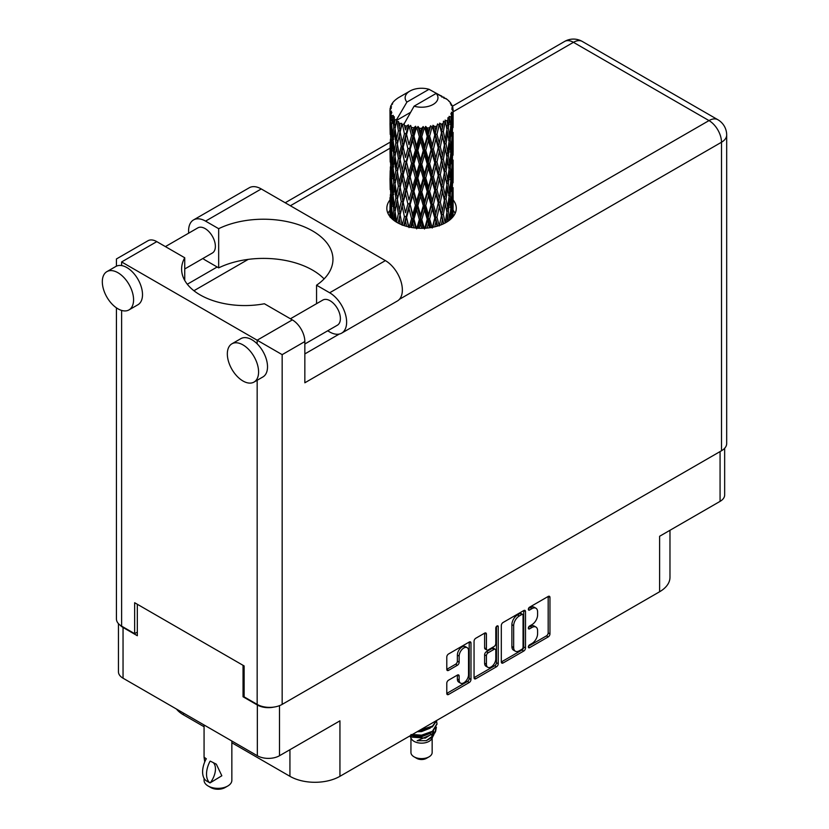 <?xml version="1.0" encoding="UTF-8"?>
<svg xmlns="http://www.w3.org/2000/svg" width="829" height="829" viewBox="0 0 829 829"><rect width="100%" height="100%" fill="white"/><g stroke="black" fill="none" stroke-linecap="round" stroke-linejoin="round"><path stroke-width="1.24" d="M467.162 647.656L465.37 646.62A6.632 3.824 120 0 0 462.054 646.952A6.632 3.824 120 0 0 457.37 655.076L459.152 656.102A6.632 3.824 120 0 1 463.846 647.977A6.632 3.824 120 0 1 467.162 647.656A6.632 3.824 120 0 1 468.53 650.692L468.53 674.671A6.632 3.824 120 0 1 465.639 681.345A6.632 3.824 120 0 1 460.53 683.127A6.632 3.824 120 0 1 459.152 680.091L459.152 676.091A2.477 1.43 120 0 0 458.634 674.951A2.477 1.43 120 0 0 457.401 675.075L448.551 680.194A2.477 1.43 120 0 0 446.79 683.231L446.79 693.448A2.477 1.43 120 0 0 447.308 694.588A2.477 1.43 120 0 0 448.551 694.464L469.235 682.516A2.477 1.43 120 0 0 470.986 679.479L470.986 643.045A2.477 1.43 120 0 0 470.468 641.915A2.477 1.43 120 0 0 469.235 642.029L448.551 653.977A2.477 1.43 120 0 0 446.79 657.014L446.79 669.355A2.477 1.43 120 0 0 447.308 670.495A2.477 1.43 120 0 0 448.551 670.371L457.401 665.262A2.477 1.43 120 0 0 459.152 662.226L459.152 656.102M497.017 625.988L498.239 626.703A1.731 1.005 120 0 0 497.887 625.905A1.731 1.005 120 0 0 497.017 625.988A1.731 1.005 120 0 0 495.794 628.123L495.794 643.501A2.477 1.43 120 0 1 494.032 646.537L488.167 649.926A2.477 1.43 120 0 1 486.924 650.05A2.477 1.43 120 0 1 486.416 648.92L486.416 634.144A2.477 1.43 120 0 0 485.898 633.004A2.477 1.43 120 0 0 484.654 633.128L486.416 634.144M501.307 625.532L501.307 661.977A2.477 1.43 120 0 0 501.825 663.107A2.477 1.43 120 0 0 503.068 662.982L523.752 651.045A2.477 1.43 120 0 0 525.503 648.009L525.503 611.574A2.477 1.43 120 0 0 524.985 610.434A2.477 1.43 120 0 0 523.752 610.558L503.068 622.496A2.477 1.43 120 0 0 501.307 625.532M531.99 643.449L529.576 644.848A1.731 1.005 120 0 0 528.446 646.371A1.731 1.005 120 0 0 528.715 647.76A1.731 1.005 120 0 0 529.576 647.677L548.207 636.921A2.477 1.43 120 0 0 549.959 633.884L549.959 597.45A2.477 1.43 120 0 0 549.44 596.32A2.477 1.43 120 0 0 548.207 596.445L529.576 607.191A1.731 1.005 120 0 0 528.446 608.724A1.731 1.005 120 0 0 528.715 610.113A1.731 1.005 120 0 0 529.576 610.03L531.99 608.631A7.938 4.58 120 0 1 535.959 608.248A7.938 4.58 120 0 1 537.596 611.875L537.596 614.911A7.938 4.58 120 0 1 531.99 624.631L529.576 626.019A1.731 1.005 120 0 0 528.446 627.543A1.731 1.005 120 0 0 528.715 628.942A1.731 1.005 120 0 0 529.576 628.848L531.99 627.46A7.938 4.58 120 0 1 535.959 627.066A7.938 4.58 120 0 1 537.596 630.703L537.596 633.739A7.938 4.58 120 0 1 531.99 643.449M474.053 677.676L494.706 665.749L496.488 666.775A2.477 1.43 120 0 0 498.239 663.739L498.239 626.703M496.488 666.775L475.805 678.723A2.477 1.43 120 0 1 474.561 678.847A2.477 1.43 120 0 1 474.053 677.707L474.053 641.273A2.477 1.43 120 0 1 475.805 638.237L484.654 633.128M724.66 448.261L724.66 494.975A15.658 9.036 180 0 1 720.069 501.369L659.615 536.27L659.615 591.751L339.942 776.307A35.357 20.414 180 0 1 289.932 776.307L289.932 749.706M339.942 776.307L339.942 720.836L279.487 755.737A15.658 9.036 180 0 1 257.342 755.737L123.044 678.205A15.658 9.036 180 0 1 118.454 671.811L118.454 623.657M183.489 713.106L183.489 714.857L204.069 726.743M231.851 742.774L289.932 776.307M183.489 714.857A35.357 20.414 180 0 1 176.432 709.023M669.977 530.291L669.977 577.316A35.357 20.414 180 0 1 659.615 591.751M244.12 696.142L243.052 696.764L257.342 705.013A15.658 9.036 0 0 0 273.912 707.085M243.052 696.764L243.052 665.314M120.153 625.18A15.658 9.036 0 0 0 123.044 627.47L137.324 635.719L137.324 604.268M535.959 627.066L534.166 626.04A7.938 4.58 120 0 0 530.208 626.434L531.99 627.46M528.487 627.418L530.208 626.434M535.959 608.248L534.166 607.211A7.938 4.58 120 0 0 530.208 607.605L531.99 608.631M528.487 608.6L530.208 607.605M528.487 646.247L546.415 635.895A2.477 1.43 120 0 0 548.176 632.859L548.176 596.455M503.068 662.982L501.307 661.977L521.959 650.009A2.477 1.43 120 0 0 523.721 646.972L523.721 610.579M521.824 649.325A1.731 1.005 120 0 0 523.047 647.2L523.047 615.211A1.731 1.005 120 0 0 522.684 614.424A1.731 1.005 120 0 0 521.824 614.507L519.275 615.978A7.938 4.58 120 0 0 513.669 625.688L513.669 647.553A7.938 4.58 120 0 0 515.317 651.179A7.938 4.58 120 0 0 519.275 650.786L521.824 649.325M522.684 614.424L520.902 613.387A1.731 1.005 120 0 0 520.032 613.47L521.824 614.507M515.317 651.179L513.524 650.154A7.938 4.58 120 0 1 511.887 646.516L511.887 624.662A7.938 4.58 120 0 1 517.493 614.942L520.032 613.47M484.623 633.149L484.623 647.884A2.477 1.43 120 0 0 485.141 649.024L486.924 650.05M496.457 626.475L496.457 662.713L498.239 663.739M486.416 664.247A6.632 3.824 120 0 0 487.784 667.283A6.632 3.824 120 0 0 492.892 665.511A6.632 3.824 120 0 0 495.794 658.837L495.794 650.382A2.477 1.43 120 0 0 495.276 649.252A2.477 1.43 120 0 0 494.032 649.376L488.167 652.765A2.477 1.43 120 0 0 486.416 655.801L486.416 664.247L484.623 663.221A6.632 3.824 120 0 0 486.001 666.257L487.784 667.283M495.276 649.252L493.493 648.216A2.477 1.43 120 0 0 492.25 648.34L494.032 649.376M484.623 663.221L484.623 654.765A2.477 1.43 120 0 1 486.374 651.729L492.25 648.34M494.706 665.749A2.477 1.43 120 0 0 496.457 662.713M460.53 683.127L458.738 682.091A6.632 3.824 120 0 1 457.37 679.055L457.37 675.096M446.79 669.324L455.618 664.226A2.477 1.43 120 0 0 457.37 661.19L457.37 655.076M446.79 693.407L467.442 681.49A2.477 1.43 120 0 0 469.204 678.454L469.204 642.05M324.108 278.907A69.46 40.103 0 0 0 218.669 267.871L205.551 260.296A23.989 13.855 60 0 1 202.867 258.503M188.691 233.156A23.989 13.855 60 0 1 188.587 230.908A23.989 13.855 60 0 1 193.551 219.923A23.989 13.855 60 0 1 205.551 221.115L261.27 188.95A23.989 13.855 60 0 0 249.27 187.758L193.551 219.923M258.586 371.962A22.103 12.756 -120 0 0 248.949 349.724A22.103 12.756 -120 0 0 231.913 343.807A22.103 12.756 -120 0 0 227.333 353.921A22.103 12.756 -120 0 0 236.98 376.159A22.103 12.756 -120 0 0 254.016 382.076A22.103 12.756 -120 0 0 258.586 371.962M254.016 382.076L262.938 376.926A22.103 12.756 -120 0 0 267.518 366.812A22.103 12.756 -120 0 0 257.166 343.838A22.103 12.756 -120 0 0 240.845 338.647L231.913 343.807M133.573 299.787A22.103 12.756 -120 0 0 123.925 277.549A22.103 12.756 -120 0 0 106.9 271.622A22.103 12.756 -120 0 0 102.319 281.746A22.103 12.756 -120 0 0 111.967 303.984A22.103 12.756 -120 0 0 129.003 309.901A22.103 12.756 -120 0 0 133.573 299.787M129.003 309.901L137.925 304.751A22.103 12.756 -120 0 0 142.505 294.637A22.103 12.756 -120 0 0 121.614 265.581A22.103 12.756 -120 0 0 115.832 266.472L106.9 271.622M389.993 199.924A34.725 20.051 0 0 0 386.832 208.276A34.725 20.051 0 0 0 408.262 226.804A34.725 20.051 0 0 0 446.116 222.452A34.725 20.051 0 0 0 456.282 208.276A34.725 20.051 0 0 0 453.121 199.924M453.111 210.214A34.725 20.051 180 0 1 455.111 213.436M165.396 246.607L197.841 227.871A14.518 8.383 60 0 1 209.032 231.757A14.518 8.383 60 0 1 215.374 246.379A14.518 8.383 60 0 1 212.359 253.021L184.743 268.969M290.409 318.782L322.854 300.046A14.518 8.383 60 0 1 334.046 303.942A14.518 8.383 60 0 1 340.387 318.554A14.518 8.383 60 0 1 337.382 325.206L304.844 343.983M218.669 267.871L218.669 228.69L205.551 221.115M116.433 266.161L116.433 258.959L147.956 240.762A17.678 10.207 60 0 1 156.795 241.633L121.614 261.943C114.868 258.057 114.868 258.057 121.614 261.943L282.161 354.646L282.161 704.391A17.678 10.207 180 0 1 257.166 704.391L244.12 696.868L244.12 665.936L134.65 602.724L134.65 633.657L121.614 626.133A17.678 10.207 180 0 1 116.433 618.911L116.433 307.849M257.166 343.838L257.166 340.201L292.347 319.89L264.399 303.756A63.139 36.455 0 0 1 181.613 269.114A63.139 36.455 0 0 1 184.743 257.767L156.795 241.633M292.347 319.89A17.678 10.207 60 0 1 304.844 341.548L304.844 382.791L721.499 142.236L721.499 450.748L282.161 704.391M134.65 633.657L137.324 632.112M399.412 299.321L709.002 120.588A17.678 10.207 60 0 1 721.499 142.236A17.678 10.207 180 0 0 726.681 135.023L726.681 443.525A17.678 10.207 180 0 1 721.499 450.748M187.302 284.233L217.157 267M193.913 290.73L248.213 259.384M387.993 213.436A34.725 20.051 180 0 1 389.982 210.234M184.743 280.451L184.743 257.767M316.554 303.683L316.554 285.197L329.673 292.772A23.989 13.855 60 0 1 345.341 313.922A23.989 13.855 60 0 1 341.662 333.144A23.989 13.855 60 0 1 329.673 331.963L327.673 330.802M329.673 292.772L385.392 260.607A23.989 13.855 60 0 1 401.06 281.746A23.989 13.855 60 0 1 397.392 300.979L341.662 333.144M316.554 285.197A69.46 40.103 0 0 0 332.957 259.322A69.46 40.103 0 0 0 292.741 222.949A69.46 40.103 0 0 0 218.669 228.69M385.392 260.607L261.27 188.95M410.946 737.945L410.946 752.494A10.611 6.124 0 0 0 414.054 756.825L416.728 758.369A6.819 3.938 0 0 0 426.375 758.369L429.059 756.825A10.611 6.124 0 0 0 432.158 752.494L432.158 737.945M416.728 758.369L414.054 756.825A10.611 6.124 0 0 0 429.059 756.825M409.878 735.934L411.412 738.826A10.611 6.124 0 0 0 414.054 741.354A10.611 6.124 0 0 0 431.702 738.826L434.033 734.225M431.805 735.447A10.611 6.124 0 0 0 430.064 733.375M410.117 735.789L412.158 737.157L425.287 738.131L435.588 731.479L434.748 733.074L417.163 740.743L426.334 740.649L433.577 735.282M435.671 728.587L435.266 731.883M435.588 731.479L436.375 727.22M412.158 734.618A15.409 8.891 0 0 0 415.661 735.789L421.557 735.82L432.448 731.924L436.956 724.028M412.386 734.484L421.557 735.178L432.448 731.282L436.966 723.707L436.603 721.448M418.749 730.805L421.557 730.66L432.448 726.774L436.862 720.349M419.909 730.142L432.448 726.121L436.707 720.442M399.236 127.055L398.428 122.526A31.575 18.228 0 0 0 399.236 123.003A31.575 18.228 0 0 0 400.065 123.469L399.236 127.055L400.127 130.847L399.236 135.666L401.236 146.246L399.236 154.671L397.392 144.018L401.941 124.402L401.816 123.397L400.065 123.469M397.392 144.018L399.236 135.666M399.236 182.307L397.392 171.655L400.127 158.474L399.236 163.303L401.236 173.883L399.236 182.307L400.127 186.11L399.236 190.95L401.236 201.499L399.236 209.944L397.392 199.271L402.2 178.629L404.428 189.053L402.2 197.644L400.127 187.126M397.392 171.655L399.236 163.303M397.392 199.271L399.236 190.95M398.21 223.125L399.236 218.576L400.262 224.12M389.982 110.019A31.575 18.228 0 0 0 389.982 110.122A31.575 18.228 0 0 0 390.055 111.355L390.003 114.734L389.982 110.019L391.288 108.143L390.096 108.589A31.575 18.228 0 0 1 390.158 108.216L391.516 106.744L390.511 106.796A31.575 18.228 0 0 1 391.019 105.49L392.645 103.832L391.744 104.122A31.575 18.228 0 0 1 391.962 103.77L392.915 102.444A31.575 18.228 0 0 1 393.972 101.252L395.257 100.029A31.575 18.228 0 0 1 395.63 99.718L397.122 98.578A31.575 18.228 0 0 1 398.656 97.573L400.614 96.433M390.324 112.785A31.575 18.228 0 0 0 390.428 113.158L390.376 130.816L390.324 112.785L391.454 111.127L390.055 111.355M390.936 114.557A31.575 18.228 0 0 0 391.578 115.842L391.236 119.252L390.936 114.557L391.837 112.516L390.428 113.158M392.449 117.179A31.575 18.228 0 0 0 392.718 117.531L393.775 127.127L392.583 135.21L391.609 124.236L393.278 115.386L391.578 115.842M393.806 118.816A31.575 18.228 0 0 0 394.987 119.967L394.376 123.438L394.252 116.682L392.718 117.531M410.365 112.454L396.645 120.381L396.832 119.262L394.987 119.967M396.832 119.262L406.935 102.06A16.414 9.482 0 0 1 409.951 91.045L399.723 96.952M441.898 97.148L441.805 96.133A31.575 18.228 0 0 0 440.023 95.335L429.028 89.304A16.414 9.482 0 0 0 409.951 91.045M453.069 210.431L453.111 191.292M452.665 217.188L452.986 207.405L453.121 216.638M452.748 206.608L452.986 207.405M444.189 97.791L444.106 97.366A31.575 18.228 0 0 0 443.639 97.097L442.976 97.117M453.069 182.805L453.1 163.645M453.121 187.686L452.986 198.773L453.121 187.686M452.841 203.799L452.365 214.846L451.66 206.877L452.365 195.841L452.841 203.799M450.582 219.281L451.256 211.861L451.909 218.027M450.675 209.696L451.256 211.861M451.784 216.742L452.365 214.846M451.66 206.877L450.074 207.302M451.929 194.328L452.365 195.841M452.634 199.903L452.986 198.773M452.613 190.825L451.131 191.364M452.748 178.971L452.986 179.769M448.935 101.356L448.893 101.003A31.575 18.228 0 0 0 448.562 100.672L447.194 99.48A31.575 18.228 0 0 0 447.163 99.459A31.575 18.228 0 0 0 445.774 98.423L445.297 98.413M444.106 97.366L444.023 98.371M396.407 121.138A31.575 18.228 0 0 0 396.811 121.438L398.376 130.847L396.604 139.137L395.029 128.36L396.645 120.381M398.428 122.526L398.562 121.521L396.811 121.438M401.941 124.402A31.575 18.228 0 0 0 402.469 124.64L404.428 133.79L402.2 142.37L400.127 131.852M447.163 99.459L436.168 93.428L414.085 106.185L403.785 124.505L402.469 124.64M453.069 155.178L453.1 136.018M453.121 160.07L452.986 171.137L453.121 160.07M452.841 176.162L452.365 187.219L451.66 179.23L452.365 168.204L452.841 176.162M452.074 192.214L451.256 203.229L450.23 195.178L451.256 184.235L452.074 192.214M450.821 208.224L449.681 219.146L448.344 211.022L449.681 200.141L450.821 208.224M446.758 222.068L447.67 215.934L448.562 220.887M448.893 101.003L450.054 102.268A31.575 18.228 0 0 1 450.966 103.501L450.292 103.532L451.774 104.848A31.575 18.228 0 0 1 451.96 105.221L450.976 104.889L452.53 106.609A31.575 18.228 0 0 1 452.893 107.925L451.784 107.832L453.1 109.355A31.575 18.228 0 0 1 453.121 109.739L451.857 109.241L453.069 111.169L452.986 115.873L452.852 112.495L451.38 112.216L452.437 113.905L452.841 120.899L452.365 131.946L451.66 123.967L452.292 114.278L450.841 113.594L451.629 115.656L451.256 120.34L450.841 116.92L449.09 116.392L450.821 125.314L449.681 136.246L448.344 128.122L449.536 118.557L447.981 117.656L447.67 124.412L446.997 120.91L445.08 120.122L445.65 122.93L445.08 120.122M414.085 106.185A16.414 9.482 0 0 0 433.163 104.444A16.414 9.482 0 0 0 436.168 93.428M404.5 125.459A31.575 18.228 0 0 0 406.49 126.132L405.485 129.852L403.972 123.386M408.718 126.775A31.575 18.228 0 0 0 409.319 126.92L411.567 135.759L409.018 144.702L406.562 134.516L408.718 126.775L408.407 124.858L406.49 126.132M411.64 127.428A31.575 18.228 0 0 0 413.868 127.801L412.749 131.666L410.645 125.417L409.319 126.92M416.293 128.091A31.575 18.228 0 0 0 416.946 128.153L419.329 136.65L416.614 145.977L413.94 136.163L416.293 128.091L415.609 126.246L413.868 127.801M419.401 128.298A31.575 18.228 0 0 0 421.723 128.35L420.562 132.381L419.401 128.298L418.023 126.464L416.946 128.153M424.199 128.277A31.575 18.228 0 0 0 424.852 128.246L427.225 136.402L424.531 146.111L421.806 136.702L424.199 128.277L423.184 126.557L421.723 128.35M427.308 128.039A31.575 18.228 0 0 0 429.567 127.749L428.438 131.946L427.308 128.039L425.619 126.422L424.852 128.246M431.94 127.334A31.575 18.228 0 0 0 432.562 127.2L434.769 135.023L432.251 145.116L429.65 136.091L431.94 127.334L430.665 125.78L429.567 127.749M434.842 126.65A31.575 18.228 0 0 0 436.914 126.039L435.888 130.402L434.842 126.65L432.966 125.303L432.562 127.2M439.028 125.303A31.575 18.228 0 0 0 439.567 125.086L441.484 132.609L439.297 143.044L436.976 134.381L439.028 125.303L437.567 123.946L436.914 126.039M441.546 124.226A31.575 18.228 0 0 0 443.287 123.334L442.437 127.832L441.546 124.226L439.588 123.148L439.567 125.086M445.018 122.319A31.575 18.228 0 0 0 445.453 122.029L446.945 129.303L445.235 140.018L443.349 131.666L445.018 122.319L443.463 121.179L443.287 123.334M446.997 120.91A31.575 18.228 0 0 0 448.302 119.801M450.841 116.92A31.575 18.228 0 0 0 451.629 115.656M452.852 112.495A31.575 18.228 0 0 0 453.069 111.169M446.904 212.525L447.67 215.934M449.339 220.307L449.681 219.146M448.344 211.022L446.624 211.208L447.67 207.302L446.033 199.053L447.67 188.307L449.1 196.452L447.67 207.302M448.986 197.333L449.681 200.141M450.499 205.789L451.256 203.229M450.23 195.178L448.562 195.489L449.681 191.52L448.344 183.385L449.681 172.505L450.821 180.577L449.681 191.52M450.675 182.059L451.256 184.235M451.784 189.116L452.365 187.219M451.66 179.23L450.074 179.665M451.929 166.702L452.365 168.204M452.634 172.256L452.986 171.137M452.613 163.199L451.131 163.738M452.748 151.334L452.986 152.132M452.012 106.029L451.96 105.221M450.903 104.071L450.966 103.501M453.069 127.542L453.121 109.739M453.121 132.433L452.986 143.5L453.121 132.433M452.841 148.526L452.365 159.582L451.66 151.593L452.365 140.588L452.841 148.526M452.074 164.598L451.256 175.593L450.23 167.562L451.256 156.588L452.074 164.598M446.945 212.203L445.235 222.918L443.349 214.566L445.235 203.913L446.945 212.203M441.36 224.752L442.437 219.353L443.494 223.82M443.349 214.566L441.598 214.504L443.66 223.747M439.297 225.944L436.976 217.281L439.297 206.939L442.437 219.353M446.033 199.053L444.292 199.115L445.639 205.82M444.396 200.131L442.437 210.732L440.313 202.214L442.437 191.727L445.235 203.913M446.904 184.888L447.67 188.307M448.344 183.385L446.624 183.572L447.67 179.665L446.033 171.437L447.67 160.66L449.1 168.836L447.67 179.665M448.997 169.717L449.681 172.505M450.499 178.142L451.256 175.593M450.23 167.562L448.562 167.872L449.681 163.883L448.344 155.738L449.681 144.878L450.821 152.94L449.681 163.883M450.675 154.412L451.256 156.588M451.784 161.489L452.365 159.582M451.66 151.593L450.074 152.028M451.929 139.075L452.365 140.588M452.634 144.619L452.986 143.5M452.613 135.562L451.131 136.111M452.748 123.697L452.986 124.495M452.852 109.065L452.893 107.925M452.074 136.961L451.256 147.956L450.23 139.925L451.256 128.951L452.074 136.961M446.945 184.566L445.235 195.292L443.349 186.929L445.235 176.287L446.945 184.566M441.484 215.509L439.401 225.478M434.707 226.835L435.888 221.923L437.07 226.213M436.976 217.281L435.318 216.97L437.681 226.037M434.769 217.934L432.251 228.016L429.65 218.991L432.251 209.012L434.769 217.934L435.318 216.97L435.888 221.923M440.313 202.214L438.593 202.017L441.598 214.504L442.437 210.732M438.261 203.012L435.888 213.302L433.401 204.442L435.888 194.297L438.261 203.012L438.593 202.017L439.297 206.939M443.349 186.929L441.598 186.867L444.292 199.115L445.235 195.292M441.484 187.872L439.297 198.318L436.976 189.644L439.297 179.302L442.437 191.727M446.033 171.437L444.292 171.499L445.65 178.204M444.396 172.505L442.437 183.085L440.313 174.587L442.437 164.09L445.235 176.287M446.904 157.251L447.67 160.66M448.344 155.738L446.624 155.935L447.67 152.028L446.033 143.8L447.67 133.023L449.1 141.199L447.67 152.028M448.986 142.08L449.681 144.878M450.499 150.505L451.256 147.956M450.23 139.925L448.562 140.236L449.681 136.246M450.675 126.785L451.256 128.951M451.784 133.852L452.365 131.946M451.66 123.967L450.074 124.402M452.634 117.003L452.986 115.873M446.945 156.93L445.235 167.665L443.349 159.282L445.235 148.66L446.945 156.93M427.194 228.068L428.438 223.478L429.691 227.768M429.65 218.991L428.168 218.452L430.717 227.623M427.225 219.312L424.531 229.011L421.806 219.602L424.531 210.006L427.225 219.312L428.168 218.452L428.438 223.478M433.401 204.442L431.826 204.007L435.318 216.97L435.888 213.302M431.08 204.929L428.438 214.846L425.754 205.613L428.438 195.841L431.08 204.929L431.826 204.007L432.251 209.012M436.976 189.644L435.318 189.333L438.593 202.017L439.297 198.318M434.769 190.287L432.251 200.39L429.65 191.354L432.251 181.385L434.769 190.287L435.318 189.333L435.888 194.297M440.313 174.587L438.593 174.401L441.598 186.867L442.437 183.085M438.261 175.396L435.888 185.655L433.401 176.815L435.888 166.66L438.261 175.396L438.593 174.401L439.297 179.302M443.349 159.282L441.598 159.22L444.292 171.499L445.235 167.665M441.484 160.235L439.297 170.691L436.976 161.997L439.297 151.686L442.437 164.09M446.033 143.8L444.292 143.863L445.65 150.598M444.396 144.868L442.437 155.458L440.313 146.951L442.437 136.453L445.235 148.66M446.904 129.625L447.67 133.023M448.344 128.122L446.624 128.308L447.67 124.412M450.499 122.889L451.256 120.34M419.298 228.286L420.562 223.903L421.837 228.327M421.806 219.602L420.604 218.866L423.215 228.307M419.329 219.561L416.614 228.866L413.94 219.063L416.614 209.872L419.329 219.561L420.604 218.866L420.562 223.903M425.754 205.613L424.407 204.97L428.168 218.452L428.438 214.846M423.287 205.747L420.562 215.281L417.847 205.644L420.562 196.276L423.287 205.747L424.407 204.97L424.531 210.006M429.65 191.354L428.168 190.815L431.826 204.007L432.251 200.39M427.225 191.665L424.531 201.385L421.806 191.965L424.531 182.38L427.225 191.665L428.168 190.815L428.438 195.841M433.401 176.815L431.826 176.39L435.318 189.333L435.888 185.655M431.08 177.302L428.438 187.209L425.754 177.986L428.438 168.204L431.08 177.302L431.826 176.39L432.251 181.385M436.976 161.997L435.318 161.686L438.593 174.401L439.297 170.691M434.769 162.65L432.251 172.764L429.65 163.717L432.251 153.759L434.769 162.65L435.318 161.686L435.888 166.66M440.313 146.951L438.593 146.764L441.598 159.22L442.437 155.458M438.261 147.759L435.888 158.028L433.401 149.189L435.888 139.023L438.261 147.759L438.593 146.764L439.297 151.686M443.349 131.666L441.598 131.593L444.292 143.863L445.235 140.018M441.484 132.609L442.437 136.453M411.505 227.467L412.749 223.188L413.992 227.851M413.94 219.063L413.101 218.182L415.64 228.037M411.567 218.669L409.018 227.592L406.562 217.416L409.018 208.597L411.567 218.669L413.101 218.182L412.749 223.188M417.847 205.644L416.811 204.825L420.604 218.866L420.562 215.281M415.402 205.426L412.749 214.566L410.158 204.545L412.749 195.561L415.402 205.426L416.811 204.825L416.614 209.872M421.806 191.965L420.604 191.23L424.407 204.97L424.531 201.385M419.329 191.924L416.614 201.24L413.94 191.426L416.614 182.235L419.329 191.924L420.604 191.23L420.562 196.276M425.754 177.986L424.407 177.344L428.168 190.815L428.438 187.209M423.287 178.121L420.562 187.634L417.847 178.028L420.562 168.639L423.287 178.121L424.407 177.344L424.531 182.38M429.65 163.717L428.168 163.178L431.826 176.39L432.251 172.764M427.225 164.028L424.531 173.758L421.806 164.329L424.531 154.754L427.225 164.028L428.168 163.178L428.438 168.204M433.401 149.189L431.826 148.754L435.318 161.686L435.888 158.028M431.08 149.666L428.438 159.572L425.754 150.36L428.438 140.567L431.08 149.666L431.826 148.754L432.251 153.759M436.976 134.381L435.318 134.06L438.593 146.764L439.297 143.044M434.769 135.023L435.318 134.06L435.888 139.023M439.588 123.148L441.598 131.593L442.437 127.832M404.324 225.685L405.485 221.374L406.645 226.39M406.562 217.416L408.49 226.856M404.428 216.69L402.2 225.27L400.127 214.763L402.2 206.266L404.428 216.69L406.127 216.442L405.485 221.374M410.158 204.545L413.101 218.182L412.749 214.566M407.889 203.975L405.485 212.752L403.195 202.38L405.485 193.748L407.889 203.975L409.516 203.602L409.018 208.597M413.94 191.426L413.101 190.546L416.811 204.825L416.614 201.24M411.567 191.033L409.018 199.965L406.562 189.779L409.018 180.96L411.567 191.033L413.101 190.546L412.749 195.561M417.847 178.028L416.811 177.209L420.604 191.23L420.562 187.634M415.402 177.8L412.749 186.919L410.158 176.929L412.749 167.924L415.402 177.8L416.811 177.209L416.614 182.235M421.806 164.329L420.604 163.582L424.407 177.344L424.531 173.758M419.329 164.277L416.614 173.613L413.94 163.79L416.614 154.608L419.329 164.277L420.604 163.582L420.562 168.639M425.754 150.36L424.407 149.707L428.168 163.178L428.438 159.572M423.287 150.495L420.562 160.007L417.847 150.391L420.562 140.992L423.287 150.495L424.407 149.707L424.531 154.754M429.65 136.091L428.168 135.552L431.826 148.754L432.251 145.116M427.225 136.402L428.168 135.552L428.438 140.567M432.966 125.303L435.318 134.06L435.888 130.402M400.127 214.763L399.236 218.576M403.195 202.38L405.485 212.752M401.236 201.499L402.977 201.374L402.2 206.266M406.562 189.779L409.018 199.965M404.428 189.053L406.127 188.794L405.485 193.748M410.158 176.929L413.101 190.546L412.749 186.919M407.889 176.359L405.485 185.105L403.195 174.753L405.485 166.101L407.889 176.359L409.516 175.986L409.018 180.96M413.94 163.79L413.101 162.898L416.811 177.209L416.614 173.613M411.567 163.386L409.018 172.339L406.562 162.142L409.018 153.334L411.567 163.386L413.101 162.898L412.749 167.924M417.847 150.391L416.811 149.572L420.604 163.582L420.562 160.007M415.402 150.163L412.749 159.292L410.158 149.293L412.749 140.277L415.402 150.163L416.811 149.572L416.614 154.608M421.806 136.702L420.604 135.966L424.407 149.707L424.531 146.111M419.329 136.65L420.604 135.966L420.562 140.992M425.619 126.422L428.168 135.552L428.438 131.946M398.376 213.747L396.604 222.037L395.029 211.26L396.604 203.032L398.376 213.747L400.127 213.747L399.236 209.944M393.537 220.131L394.376 214.96L395.236 221.364M395.112 211.861L394.376 214.96M397.392 199.323L396.604 203.032M403.195 174.753L406.127 188.794L402.977 201.374L402.2 197.644M401.236 173.883L402.977 173.748L402.2 178.629M406.562 162.142L409.516 175.986L406.127 188.794L405.485 185.105M404.428 161.406L402.2 170.018L400.127 159.479L402.2 151.013L404.428 161.406L406.127 161.158L405.485 166.101M410.158 149.293L413.101 162.898L409.516 175.986L409.018 172.339M407.889 148.723L405.485 157.479L403.195 147.116L405.485 138.464L407.889 148.723L409.516 148.35L409.018 153.334M413.94 136.163L413.101 135.272L416.811 149.572L413.101 162.898L412.749 159.292M411.567 135.759L413.101 135.272L412.749 140.277M418.023 126.464L420.604 135.966L416.811 149.572L416.614 145.977M423.184 126.557L420.604 135.966L420.562 132.381M398.376 186.11L396.604 194.411L395.029 183.623L396.604 175.406L398.376 186.11L400.127 186.11L402.78 172.753M395.868 198.141L394.376 206.338L393.091 195.437L394.376 187.333L395.868 198.141L397.609 198.276L396.604 194.411M393.775 210.038L392.583 218.11L391.609 207.146L392.583 199.105L393.775 210.038L395.464 210.286L394.376 206.338M390.677 217.457L391.236 210.773L391.837 218.659M391.754 208.929L391.236 210.773M393.07 219.747L392.583 218.11M393.226 196.608L392.583 199.105M395.112 184.225L394.376 187.333M397.392 171.707L396.604 175.406M402.739 172.536L402.2 170.018M400.127 159.479L399.236 154.671M403.195 147.116L405.485 157.479M401.236 146.246L402.977 146.111L402.2 151.013M406.562 134.516L409.018 144.702M404.428 133.79L406.127 133.531L405.485 138.464M410.645 125.417L413.101 135.272L412.749 131.666M398.376 158.474L396.604 166.784L395.029 155.987L396.604 147.78L398.376 158.474L400.127 158.474L402.78 145.096M395.868 170.525L394.376 178.691L393.091 167.81L394.376 159.696L395.868 170.525L397.609 170.65L396.604 166.784M393.775 182.39L392.583 190.483L391.609 179.51L392.583 171.468L393.775 182.39L395.464 182.649L394.376 178.691M392.107 194.121L391.236 202.141L390.594 191.105L391.236 183.147L392.107 194.121L393.744 194.494M390.915 205.768L390.376 213.716L390.376 194.711L390.915 205.768L392.449 206.255M389.982 216.628L390.003 206.255L390.2 217.333M390.842 215.25L390.376 213.716M390.718 193.551L390.376 194.711M391.92 204.39L391.236 202.141M391.754 181.292L391.236 183.147M393.412 193.312L392.583 190.483M393.226 168.992L392.583 171.468M395.112 156.588L394.376 159.696M397.392 144.07L396.604 147.78M402.739 144.878L402.2 142.37M403.992 123.511L405.485 129.852M395.868 142.889L394.376 151.065L393.091 140.184L394.376 132.06L395.868 142.889L397.609 143.013L396.604 139.137M393.775 154.754L392.583 162.847L391.609 151.862L392.583 143.842L393.775 154.754L395.464 155.002L394.376 151.065M392.107 166.505L391.236 174.504L390.594 163.479L391.236 155.5L392.107 166.505L393.744 166.878M390.915 178.131L390.376 186.09L390.376 167.085L390.915 178.131L392.449 178.618M390.2 189.686L390.003 178.629L390.2 189.686L391.62 190.287M390.003 197.644L390.044 206.12M390.2 198.297L390.003 197.634M390.842 187.623L390.376 186.09M390.718 165.924L390.376 167.085M391.92 176.743L391.236 174.504M391.754 153.655L391.236 155.5M393.412 165.686L392.583 162.847M393.226 141.355L392.583 143.842M395.112 128.961L394.376 132.06M398.376 130.847L400.127 130.847L401.816 123.397M392.107 138.868L391.236 146.868L390.594 135.842L391.236 127.863L392.107 138.868L393.744 139.241M390.915 150.495L390.376 158.463L390.376 139.459L390.915 150.495L392.449 150.982M390.2 162.069L390.003 150.992L390.2 162.069L391.62 162.66M390.2 170.65L390.044 178.494M390.842 159.997L390.376 158.463M390.718 138.298L390.376 139.459M391.92 149.106L391.236 146.868M391.754 126.018L391.236 127.863M393.412 138.049L392.583 135.21M429.028 89.304L406.935 102.06M393.775 127.127L395.464 127.376L394.376 123.438M390.2 134.433L390.003 123.355L390.2 134.433L391.62 135.023M390.2 143.023L390.044 150.847M390.842 132.35L390.376 130.816M390.915 122.868L392.449 123.355M391.92 121.49L391.236 119.252M390.003 114.754L390.044 123.21M390.096 108.589L390.065 109.894M390.2 115.397L390.003 114.734M390.511 106.796L390.573 107.76M391.744 104.122L391.682 104.796M415.661 735.789L410.966 734.525M426.334 740.649L430.033 738.587L432.448 735.997M433.225 734.38L433.546 731.054M433.505 731.758L433.412 731.168M417.163 731.727L421.557 731.592L430.189 728.152M432.075 735.261L433.546 731.116M411.319 735.105L413.08 736.007L421.557 736.743L430.189 733.313M408.407 124.858L402.977 146.111M415.609 126.246L402.977 173.748M402.977 201.374L398.158 223.094M430.665 125.78L403.827 225.519M437.567 123.946L428.168 163.178L410.583 227.301M440.23 138.702L431.826 176.39L417.992 228.224M440.23 166.318L435.318 189.333L425.588 228.193M440.23 193.986L432.893 227.229M440.22 221.633L439.453 225.457M231.851 741.022L231.851 780.327A13.896 8.021 180 0 1 227.788 786.006L225.105 787.55A10.103 5.834 180 0 1 210.815 787.55L208.141 786.006A13.896 8.021 180 0 1 204.069 780.327L204.069 778.317M204.732 761.924L204.069 757.188L206.369 758.867M206.069 759.043A20.331 11.741 120 0 0 206.069 780.669L209.996 782.939L221.83 775.768L216.338 764.183L210.307 761.136M209.996 782.939A20.331 11.741 -60 0 1 209.996 761.312M213.24 762.576A15.658 9.036 -60 0 1 210.297 782.752M227.788 786.006A13.896 8.021 180 0 1 208.141 786.006L210.815 787.55M720.069 501.369L720.069 451.567M279.487 705.655L279.487 755.737M257.342 755.737L257.342 705.013M123.044 627.47L123.044 678.205M528.353 628.144L529.576 628.848M528.353 609.315L529.576 610.03M548.207 596.445L549.959 597.45M548.176 632.859L549.959 633.884M546.415 635.895L548.207 636.921M528.353 646.972L529.576 647.677M523.752 610.558L525.503 611.574M523.721 646.972L525.503 648.009M521.959 650.009L523.752 651.045M517.493 614.942L519.275 615.978M511.887 624.662L513.669 625.688M511.887 646.516L513.669 647.553M474.053 677.707L475.805 678.723M484.623 647.884L486.416 648.92M486.374 651.729L488.167 652.765M484.623 654.765L486.416 655.801M457.401 675.075L459.152 676.091M457.37 679.055L459.152 680.091M457.37 661.19L459.152 662.226M455.618 664.226L457.401 665.262M446.79 669.355L448.551 670.371M469.235 642.029L470.986 643.045M469.204 678.454L470.986 679.479M467.442 681.49L469.235 682.516M446.79 693.448L448.551 694.464M257.166 704.391L257.166 380.262M121.614 261.943L121.614 265.581M121.614 310.419L121.614 626.133M726.681 135.023A17.678 17.678 0 0 0 717.841 119.708A17.678 10.207 120 0 0 709.002 120.588L573.45 42.32L453.121 111.791M390.003 148.236L290.378 205.747M304.844 353.921L339.227 334.077M304.844 341.548L282.161 354.646M564.611 41.45A17.678 10.207 60 0 1 573.45 42.32A17.678 10.207 120 0 1 582.29 41.45A17.678 17.678 0 0 0 564.611 41.45L452.271 106.309M390.003 142.256L285.207 202.763M717.841 119.708L582.29 41.45M436.966 724.349L436.966 723.707M453.121 207.416L453.121 195.323M453.121 179.789L453.121 167.686M453.121 152.153L453.121 140.06M453.121 124.516L453.121 112.423M204.069 724.981L204.069 757.188"/></g></svg>
